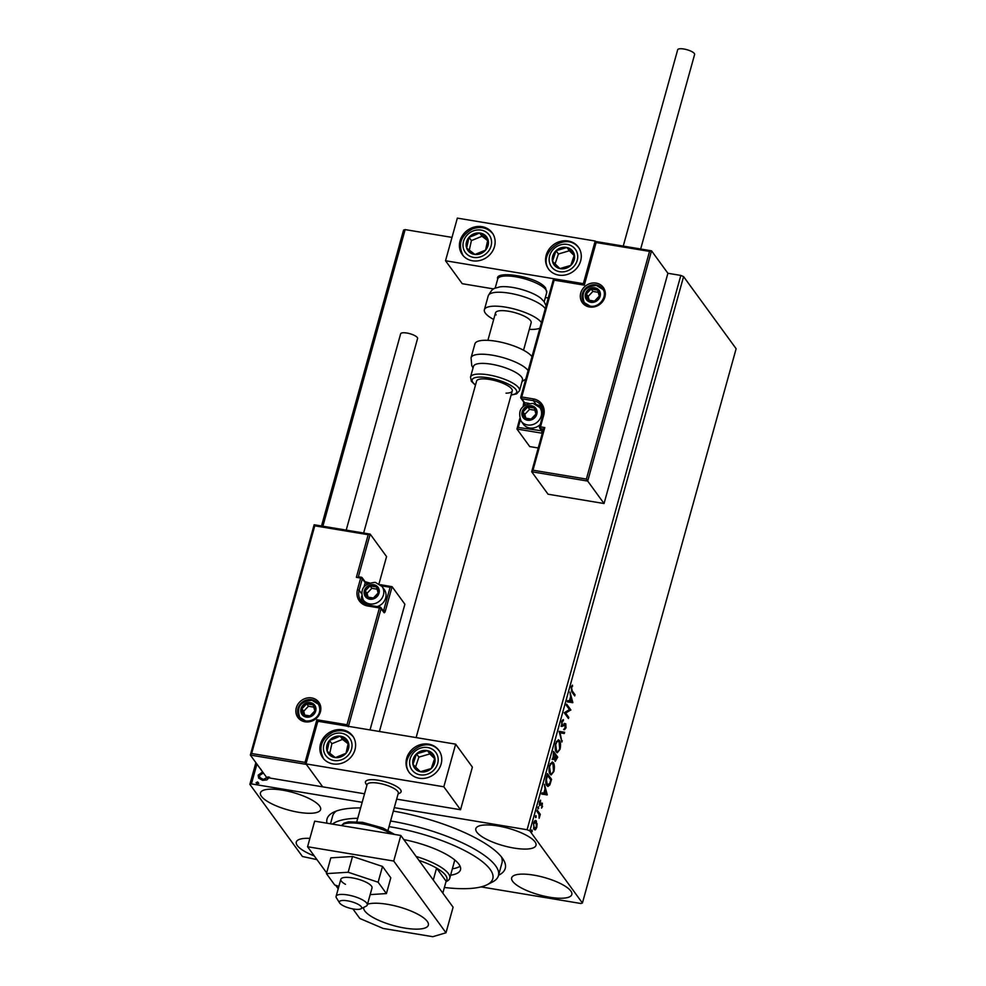 <?xml version="1.0" encoding="UTF-8"?>
<svg xmlns="http://www.w3.org/2000/svg" width="986" height="986" viewBox="0 0 986 986"><rect width="100%" height="100%" fill="white"/><g stroke="black" fill="none" stroke-linecap="round" stroke-linejoin="round"><path stroke-width="1.48" d="M393.328 811.096A92.474 26.844 15.5 0 1 502.293 858.017A92.474 26.844 15.5 0 1 503.23 859.398A92.474 26.844 15.5 0 1 498.559 875.248M390.579 821.005A87.853 25.5 15.5 0 1 424.054 828.634A87.853 25.5 15.5 0 1 498.435 875.704L501.985 862.91A87.853 25.5 -164.5 0 0 501.344 856.797M261.463 796.38A31.207 9.059 -164.5 0 0 293.397 811.268A31.207 9.059 -164.5 0 0 320.61 809.555A31.207 9.059 -164.5 0 0 319.612 806.043A31.207 9.059 -164.5 0 0 287.666 791.166A31.207 9.059 -164.5 0 0 260.464 792.867A31.207 9.059 -164.5 0 0 261.463 796.38M512.671 881.348A31.207 9.059 -164.5 0 0 544.605 896.237A31.207 9.059 -164.5 0 0 571.818 894.524A31.207 9.059 -164.5 0 0 570.82 891.024A31.207 9.059 -164.5 0 0 538.886 876.135A31.207 9.059 -164.5 0 0 511.672 877.848A31.207 9.059 -164.5 0 0 512.671 881.348M476.842 832.172A31.207 9.059 -164.5 0 0 508.776 847.06A31.207 9.059 -164.5 0 0 535.99 845.347A31.207 9.059 -164.5 0 0 534.991 841.847A31.207 9.059 -164.5 0 0 503.045 826.958A31.207 9.059 -164.5 0 0 475.831 828.671A31.207 9.059 -164.5 0 0 476.842 832.172M309.887 838.383A31.207 9.059 -164.5 0 0 296.293 842.044A31.207 9.059 -164.5 0 0 297.291 845.557A31.207 9.059 -164.5 0 0 314.263 855.922M394.289 807.657L527.103 829.731L680.833 275.427L683.581 276.61L529.852 830.902L582.418 903.028L580.853 903.496L481.032 886.895M316.974 859.632L302.419 856.489L249.865 784.363L255.879 762.671M269.535 777.116L266.873 779.901L262.646 780.37L258.652 778.114L258.135 775.218L262.621 771.902M256.915 764.088L251.418 783.907L362.17 802.321M321.522 525.969L403.582 230.071L405.147 229.602L451.995 237.392M586.387 479.085L587.693 481.069L531.688 471.764L532.982 470.211L586.387 479.085L649.54 251.393L651.536 250.826L667.904 273.282L680.833 275.427M405.147 229.602L322.89 526.204M261.043 769.499L260.045 768.328L261.043 769.499M257.297 784.166L256.311 783.007L257.592 781.935L258.579 783.094L257.063 783.845L256.064 782.674L257.592 781.935L258.579 783.094M257.063 783.845L256.311 783.007M537.111 823.643L536.754 827.439L535.398 829.842L534.005 829.46L533.599 823.1C534.56 820.512 535.484 819.822 536.335 821.042L536.532 823.557M535.423 828.597L534.535 829.694L535.398 829.842L534.005 829.46M535.62 820.525L536.051 822.238M537.259 810.159L540.316 814.35L539.145 818.294L538.972 814.337L536.939 811.305L537.259 810.159M542.571 806.474L541.524 808.089L542.078 804.354L539.675 805.562L539.465 801.926L540.538 800.127L539.983 804.391L542.374 803.183L542.053 806.388M542.078 804.354L540.858 804.108L539.391 805.685M539.268 804.268L540.353 804.514M546.429 777.079L547.39 773.616L551.581 779.359L549.818 784.955L547.994 786.434L546.885 785.595C545.628 784.116 545.48 781.269 546.429 777.079M553.553 751.418L557.731 757.162L555.155 761.291L554.65 758.665L552.936 759.553L553.553 751.418M559.124 731.329L564.633 732.29L564.275 733.535L560.097 732.808L561.921 742.039L559.124 731.329M566.334 705.31L566.654 704.164L570.832 709.895L565.644 713.088L568.762 717.364L568.454 718.511L564.263 712.779L569.452 709.575L566.334 705.31M572.25 690.964L575.023 694.785L574.715 695.931L571.88 692.061L571.177 687.316L572.447 685.159L571.609 687.895L572.25 690.964L571.387 690.829L575.023 694.785M582.418 903.028L736.135 348.724L683.581 276.61M572.854 702.636L567.295 701.872L567.64 700.615L569.403 700.923L570.561 696.732L569.994 692.11L572.854 702.636L571.942 702.673M561.638 721.715L563.487 719.62L562.094 722.22L562.217 725.289L565.779 723.823L566.013 727.828L564.51 729.739L565.471 724.993L561.897 726.423L561.638 721.715M561.441 725.154L562.735 725.474M564.978 723.539L565.779 723.823L564.916 723.687L565.335 724.858M565.471 724.993L563.881 724.809L563.068 725.647L563.93 725.795M559.444 740.486C560.652 742.039 560.874 744.948 560.085 749.2L557.3 752.762L556.277 751.998C555.069 750.432 554.859 747.524 555.66 743.259L558.433 739.746L559.444 740.486L558.581 740.35L559.308 741.928M553.282 762.683C554.502 764.236 554.711 767.145 553.935 771.397L551.149 774.959L550.126 774.195C548.906 772.63 548.709 769.709 549.51 765.456L552.271 761.944L553.282 762.683L552.419 762.535L553.158 764.125M547.279 794.852L541.721 794.087L542.066 792.843L543.828 793.138L544.987 788.948L544.42 784.326L547.279 794.852L546.367 794.889M538.233 806.868L538.652 808.36L538.036 808.84L538.566 806.93L537.949 807.411M537.863 808.237L538.652 808.36L538.036 808.84M535.792 815.668L536.199 817.16L535.595 817.64L535.509 816.211L536.125 815.73L535.509 816.211M535.423 817.037L536.199 817.16L535.595 817.64M531.811 830.027L532.23 831.518L531.614 831.987L531.528 830.557L532.144 830.076L531.528 830.557M531.442 831.383L532.23 831.518L531.614 831.987M326.97 823.199A92.474 26.844 15.5 0 1 333.404 812.304A92.474 26.844 15.5 0 1 360.617 807.928M529.852 830.902L527.103 829.731M251.418 783.907L249.865 784.363M336.362 811.034A87.853 25.5 -164.5 0 0 332.664 815.952L330.495 823.778M571.732 685.997L572.607 686.182M571.744 686.046L571.017 687.082M571.239 687.119L571.88 687.23M567.64 700.627L569.403 700.923M570.5 696.979L570.709 697.792M571.67 701.317L571.991 702.488M569.97 701.021L571.818 701.342L570.857 697.817L569.97 701.021L571.818 701.342M566.445 704.916L570.832 709.895M569.97 709.76L570.771 710.142M569.908 710.006L564.781 712.94L565.644 713.088M564.781 712.94L568.762 717.364M562.599 719.928L563.437 720.84M562.575 720.704L561.909 720.939M564.115 723.391L564.916 723.687M565.397 727.73L566.013 727.828M565.151 727.693L563.647 729.603M564.608 724.858L563.881 724.809L564.608 724.858M563.068 725.647L561.034 726.275M559.124 731.341L564.633 732.29M563.77 732.142L563.425 733.387M559.382 732.697L560.097 732.808M561.552 740.671L562.266 740.794M558.52 750.962L556.893 752.601M555.537 750.395L556.597 750.851C557.534 752.219 558.557 751.492 559.641 748.657L559.124 741.645L556.375 741.361M555.734 750.703L556.597 750.851L555.549 743.715M559.124 741.645C558.187 740.276 557.176 741.004 556.104 743.801M553.343 752.17L557.731 757.162M555.882 760.354L555.229 761.377M553.898 758.542L554.65 758.665M553.787 758.517L552.074 759.417M552.456 758.345L553.565 758.641L554.502 757.63L555.217 755.288L553.664 753.156L553.245 758.407L552.443 758.271M554.724 760.12L555.759 760.354L556.979 757.716L555.648 755.88L555.463 760.132L554.699 759.996M552.357 773.147L550.73 774.799M549.387 772.593L550.447 773.049C551.384 774.417 552.394 773.677 553.491 770.855L552.973 763.83L550.225 763.558M549.584 772.901L550.447 773.049L549.387 765.912M552.973 763.83C552.037 762.474 551.026 763.201 549.954 765.999M547.181 774.367L551.581 779.359M548.98 784.745L549.818 784.955M548.955 784.819L547.563 786.273M546.343 784.301L548.093 785.115L547.205 784.449L549.584 783.808L550.829 779.914L547.501 775.353L546.417 779.803L547.205 784.449L546.121 783.956M542.066 792.843L543.828 793.138M544.925 789.207L545.135 790.008M546.096 793.533L546.417 794.704M544.395 793.237L546.244 793.557L545.283 790.032L544.395 793.237L546.244 793.557M539.798 801.039L540.636 801.174M541.536 803.072L541.906 804.219M537.05 810.911L540.316 814.35M539.453 814.214L539.28 814.843M533.438 828.129L534.905 828.733L534.326 828.314L536.384 826.921L536.014 822.188L534.104 821.732M533.463 828.166L534.326 828.314L533.488 823.532M536.014 822.188L533.968 823.606M261.278 769.819L260.292 768.661M258.776 778.274L258.135 775.218M258.381 775.551L262.855 772.235M260.021 777.707L263.188 779.544L268.426 777.214M263.188 779.544L268.192 776.882M263.422 773.012L259.491 775.44L259.897 777.547L262.954 779.223M257.827 782.255L258.825 783.426M366.04 783.956A18.5 5.374 15.5 0 1 365.449 781.873A18.5 5.374 15.5 0 1 381.57 780.863A18.5 5.374 15.5 0 1 400.501 789.675A18.5 5.374 15.5 0 1 401.092 791.758A18.5 5.374 15.5 0 1 398.171 793.644M320.512 743.999A18.5 16.626 143.9 0 1 334.969 730.133A18.5 16.626 143.9 0 1 352.692 735.975A18.5 16.626 143.9 0 1 354.972 749.73A18.5 16.626 143.9 0 1 340.515 763.583A18.5 16.626 143.9 0 1 322.792 757.753A18.5 16.626 143.9 0 1 320.512 743.999M441.124 764.039A18.5 16.626 -36.1 0 0 438.844 750.284A18.5 16.626 -36.1 0 0 421.121 744.455A18.5 16.626 -36.1 0 0 406.663 758.32A18.5 16.626 -36.1 0 0 408.943 772.075A18.5 16.626 -36.1 0 0 426.667 777.905A18.5 16.626 -36.1 0 0 441.124 764.039M455.655 744.159L443.823 786.791L305.993 763.891L317.812 721.247L455.655 744.159L472.38 767.108L460.548 809.74L396.655 799.128M305.993 763.891L322.705 786.84L364.537 793.792M443.823 786.791L460.548 809.74M580.655 260.908A18.5 16.626 143.9 0 1 566.198 274.774A18.5 16.626 143.9 0 1 548.475 268.944A18.5 16.626 143.9 0 1 546.195 255.189A18.5 16.626 143.9 0 1 560.652 241.323A18.5 16.626 143.9 0 1 578.375 247.153A18.5 16.626 143.9 0 1 580.655 260.908M460.043 240.867A18.5 16.626 -36.1 0 0 462.323 254.622A18.5 16.626 -36.1 0 0 480.046 260.452A18.5 16.626 -36.1 0 0 494.504 246.586A18.5 16.626 -36.1 0 0 492.224 232.832A18.5 16.626 -36.1 0 0 474.5 227.002A18.5 16.626 -36.1 0 0 460.043 240.867M445.524 260.748L457.344 218.116L595.187 241.028L583.355 283.66L445.524 260.748L462.237 283.697L493.703 288.935M548.253 297.994L545.357 297.513M583.355 283.66L595.482 241.434L651.536 250.826L587.693 481.069L604.048 503.526L667.904 273.282M351.632 908.661A11.561 3.352 -164.5 0 0 360.851 908.845A11.561 3.352 -164.5 0 0 349.401 901.192A11.561 3.352 -164.5 0 0 339.628 902.966A11.561 3.352 -164.5 0 0 351.632 908.661M339.628 902.966L336.46 897.913A16.183 4.696 15.5 0 1 336.103 896.336A16.183 4.696 15.5 0 1 350.141 895.436A16.183 4.696 15.5 0 1 367.297 904.988A16.183 4.696 15.5 0 1 366.176 906.159L360.851 908.845M388.003 830.323L398.27 793.274A16.183 4.696 -164.5 0 0 381.114 783.722A16.183 4.696 -164.5 0 0 367.088 784.622L356.809 821.671M366.891 785.324L365.855 783.673A18.5 5.374 15.5 0 1 365.449 781.873A18.5 5.374 15.5 0 1 381.483 780.838A18.5 5.374 15.5 0 1 401.092 791.758A18.5 5.374 15.5 0 1 399.811 793.089L398.073 793.976M649.54 251.393L596.123 242.519L584.304 285.151L554.144 280.147L521.742 396.976L533.377 398.911A15.258 13.718 143.9 0 1 543.693 415.34L540.501 426.852L544.802 427.567L543.496 428.885L531.688 471.764L548.056 494.22L604.048 503.526M542.3 433.199A2.773 0.801 -164.5 0 1 541.499 433.113L516.947 429.033L529.728 446.572L538.196 447.977M595.544 241.521L596.123 242.519L595.544 241.521L651.019 250.74M584.304 285.151L583.724 284.153L584.304 285.151M520.337 419.9L518.229 427.48L516.947 429.033L519.758 418.582M553.565 279.137L554.144 280.147L553.565 279.137L583.687 284.153M536.064 404.359L533.377 400.673L521.754 398.751L521.742 396.976L520.768 397.099L553.503 279.063L583.65 284.079M358.386 576.699L370.194 534.129L368.197 534.708L314.78 525.821L251.64 753.514L250.345 755.066L314.14 524.749L370.194 534.129L386.561 556.585L379.031 583.724M250.345 755.066L266.713 777.523L322.705 786.84L306.35 764.372L250.345 755.066M380.362 584.673L392.108 586.695L404.889 604.233L370.033 729.923M314.201 524.823L314.78 525.821L314.201 524.823L369.676 534.042M356.365 577.34L361.258 577.18L360.679 578.055L356.365 577.34L368.197 534.708M251.64 753.514L305.044 762.388L306.35 764.372M305.044 762.388L316.876 719.755L318.17 721.74M316.876 719.755L347.023 724.759L379.425 607.931L381.077 608.645L383.948 612.577A2.773 0.912 99.4 0 0 385.366 611L392.108 586.695L390.111 587.274L381.533 585.844M347.023 724.759L348.317 726.756M373.472 585.536A6.939 6.236 -36.1 0 0 370.009 585.857A6.939 6.236 -36.1 0 0 365.239 590.86A6.939 6.236 -36.1 0 0 366.928 596.937A6.939 6.236 -36.1 0 0 373.398 598.009A6.939 6.236 -36.1 0 0 378.156 593.005A6.939 6.236 -36.1 0 0 376.467 586.929A6.939 6.236 -36.1 0 0 373.472 585.536M373.312 586.497L370.009 585.857L365.239 590.86L366.928 596.937L373.398 598.009L378.156 593.005L376.467 586.929L373.312 586.497M377.182 606.587A11.561 10.39 -36.1 0 0 384.22 589.48L382.001 586.436A11.561 10.39 143.9 0 1 381.681 598.687A11.561 10.39 143.9 0 1 369.701 603.9A11.561 10.39 143.9 0 1 363.316 600.055L365.535 603.099A11.561 10.39 -36.1 0 0 367.223 604.874M377.145 589.209L371.796 588.309L367.026 593.313L368.111 597.183M367.026 593.313L365.239 590.86M371.796 588.309L370.009 585.857M531.244 406.577A6.939 6.236 -36.1 0 0 527.781 406.898A6.939 6.236 -36.1 0 0 523.011 411.901A6.939 6.236 -36.1 0 0 524.712 417.978A6.939 6.236 -36.1 0 0 531.171 419.05A6.939 6.236 -36.1 0 0 535.94 414.046A6.939 6.236 -36.1 0 0 534.239 407.97A6.939 6.236 -36.1 0 0 531.244 406.577M531.084 407.551L527.781 406.898L523.011 411.901L524.712 417.978L531.171 419.05L535.94 414.046L534.239 407.97L531.084 407.551M543.163 412.69A11.561 10.39 -36.1 0 0 541.992 410.533L539.773 407.477A11.561 10.39 143.9 0 1 539.453 419.728A11.561 10.39 143.9 0 1 527.473 424.954A11.561 10.39 143.9 0 1 521.089 421.096L523.307 424.14A11.561 10.39 -36.1 0 0 529.692 427.998A11.561 10.39 -36.1 0 0 540.192 424.522M534.917 410.25L529.568 409.363L524.798 414.366L525.883 418.224M524.798 414.366L523.011 411.901M529.568 409.363L527.781 406.898M594.595 288.651A6.939 6.236 -36.1 0 0 591.119 288.972A6.939 6.236 -36.1 0 0 586.362 293.976A6.939 6.236 -36.1 0 0 588.05 300.052A6.939 6.236 -36.1 0 0 594.509 301.124A6.939 6.236 -36.1 0 0 599.278 296.12A6.939 6.236 -36.1 0 0 597.59 290.044A6.939 6.236 -36.1 0 0 594.595 288.651M594.435 289.613L591.119 288.972L586.362 293.976L588.05 300.052L594.509 301.124L599.278 296.12L597.59 290.044L594.435 289.613M598.268 292.324L592.919 291.425L588.149 296.429L589.234 300.299M588.149 296.429L586.362 293.976M592.919 291.425L591.119 288.972M310.122 703.462A6.939 6.236 -36.1 0 0 306.658 703.782A6.939 6.236 -36.1 0 0 301.889 708.786A6.939 6.236 -36.1 0 0 303.589 714.862A6.939 6.236 -36.1 0 0 310.048 715.935A6.939 6.236 -36.1 0 0 314.817 710.931A6.939 6.236 -36.1 0 0 313.117 704.854A6.939 6.236 -36.1 0 0 310.122 703.462M309.974 704.435L306.658 703.782L301.889 708.786L303.589 714.862L310.048 715.935L314.817 710.931L313.117 704.854L309.974 704.435M313.794 707.135L308.445 706.247L303.688 711.251L304.76 715.109M303.688 711.251L301.889 708.786M308.445 706.247L306.658 703.782M415.525 769.129A11.561 10.39 -36.1 0 0 420.356 771.73A11.561 10.39 -36.1 0 0 431.289 768.513A11.561 10.39 -36.1 0 0 434.838 757.963A11.561 10.39 -36.1 0 0 427.443 750.642A11.561 10.39 -36.1 0 0 416.499 753.859A11.561 10.39 -36.1 0 0 412.949 764.397A11.561 10.39 -36.1 0 0 415.525 769.129M416.733 768.168L420.356 771.73L431.289 768.513L434.838 757.963L427.443 750.642L416.499 753.859L412.949 764.397L416.733 768.168M434.629 758.665L429.834 753.92L418.89 757.125L415.562 767.009M429.834 753.92L427.443 750.642M418.89 757.125L416.499 753.859M555.056 265.998A11.561 10.39 -36.1 0 0 559.888 268.586A11.561 10.39 -36.1 0 0 570.82 265.382A11.561 10.39 -36.1 0 0 574.37 254.832A11.561 10.39 -36.1 0 0 566.975 247.498A11.561 10.39 -36.1 0 0 556.03 250.715A11.561 10.39 -36.1 0 0 552.48 261.265A11.561 10.39 -36.1 0 0 555.056 265.998M556.264 265.037L559.888 268.586L570.82 265.382L574.37 254.832L566.975 247.498L556.03 250.715L552.48 261.265L556.264 265.037M574.16 255.534L569.366 250.777L558.421 253.994L555.093 263.878M569.366 250.777L566.975 247.498M558.421 253.994L556.03 250.715M473.859 233.83A11.561 10.39 -36.1 0 0 469.003 237.318A11.561 10.39 -36.1 0 0 466.649 248.065A11.561 10.39 -36.1 0 0 474.919 254.474A11.561 10.39 -36.1 0 0 485.556 250.136A11.561 10.39 -36.1 0 0 487.91 239.401A11.561 10.39 -36.1 0 0 479.64 232.992A11.561 10.39 -36.1 0 0 473.859 233.83M474.402 235.26L469.003 237.318L466.649 248.065L474.919 254.474L485.556 250.136L487.91 239.401L479.64 232.992L474.402 235.26M487.676 240.646L482.018 236.27L471.394 240.596L469.299 250.148M482.018 236.27L479.64 232.992M471.394 240.596L469.003 237.318M334.328 736.961A11.561 10.39 -36.1 0 0 329.472 740.449A11.561 10.39 -36.1 0 0 327.118 751.196A11.561 10.39 -36.1 0 0 335.388 757.605A11.561 10.39 -36.1 0 0 346.024 753.267A11.561 10.39 -36.1 0 0 348.378 742.532A11.561 10.39 -36.1 0 0 340.108 736.123A11.561 10.39 -36.1 0 0 334.328 736.961M334.87 738.391L329.472 740.449L327.118 751.196L335.388 757.605L346.024 753.267L348.378 742.532L340.108 736.123L334.87 738.391M348.144 743.777L342.487 739.401L331.863 743.727L329.768 753.292M342.487 739.401L340.108 736.123M331.863 743.727L329.472 740.449M545.295 308.643A30.061 8.726 -164.5 0 0 545.209 308.507A30.061 8.726 -164.5 0 0 514.445 294.173A30.061 8.726 -164.5 0 0 488.243 295.825C493.53 286.47 493.9 289.083 499.434 286.951A25.426 7.383 15.5 0 1 541.141 298.524L544.062 301.63L546.108 305.722M496.106 314.928A18.5 5.374 15.5 0 1 495.514 312.845A18.5 5.374 15.5 0 1 511.648 311.835A18.5 5.374 15.5 0 1 530.567 320.66A18.5 5.374 15.5 0 1 531.158 322.73L523.541 350.215M493.678 319.476A30.061 8.726 15.5 0 1 485.346 313.141A30.061 8.726 15.5 0 1 484.372 309.764A30.061 8.726 15.5 0 1 510.588 308.113A30.061 8.726 15.5 0 1 541.339 322.447A30.061 8.726 15.5 0 1 541.437 322.582M539.884 328.165A30.061 8.726 15.5 0 1 529.322 329.361M519.523 390.678L522.469 380.017A25.426 7.383 -164.5 0 0 509.146 369.245A25.426 7.383 -164.5 0 0 482.006 363.39A25.426 7.383 -164.5 0 0 473.465 366.422L470.507 377.083A25.426 7.383 15.5 0 1 479.048 374.051A25.426 7.383 15.5 0 1 506.2 379.906A25.426 7.383 15.5 0 1 519.523 390.678L516.627 393.858L511.105 395.078M506.028 393.167A18.5 5.374 -164.5 0 0 512.239 390.961A18.5 5.374 -164.5 0 0 502.552 383.123A18.5 5.374 -164.5 0 0 482.807 378.858A18.5 5.374 -164.5 0 0 476.595 381.077L379.425 731.489M531.972 356.685A30.061 8.726 -164.5 0 0 485.013 340.281A30.061 8.726 -164.5 0 0 474.919 343.868L471.049 357.807A30.061 8.726 15.5 0 1 481.143 354.208A30.061 8.726 15.5 0 1 528.114 370.625M623.251 246.056L677.678 49.781A8.788 2.551 15.5 0 1 685.344 49.3A8.788 2.551 15.5 0 1 694.329 53.49A8.788 2.551 15.5 0 1 694.612 54.477L640.678 248.953M346.222 530.074L400.649 333.81A8.788 2.551 15.5 0 1 406.848 333.034A8.788 2.551 15.5 0 1 417.583 338.494L363.649 532.97M367.297 904.988L372.018 887.93A16.183 4.696 -164.5 0 0 367.396 882.901A16.183 4.696 -164.5 0 0 350.967 877.676A16.183 4.696 -164.5 0 0 340.836 879.278A16.183 4.696 -164.5 0 0 345.457 884.306M370.169 894.61L386.413 893.575L390.789 877.799L382.506 866.447L352.532 856.477L330.815 857.857L326.44 873.633L334.722 884.984L338.864 886.365M386.413 893.575L378.131 882.223L382.506 866.447M378.131 882.223L348.157 872.253L352.532 856.477M348.157 872.253L326.44 873.633M363.686 907.416A33.524 9.724 -164.5 0 0 364.808 910.99A33.524 9.724 -164.5 0 0 399.12 926.976A33.524 9.724 -164.5 0 0 428.343 925.139A33.524 9.724 -164.5 0 0 427.271 921.38A33.524 9.724 -164.5 0 0 399.65 907.095A33.524 9.724 -164.5 0 0 367.507 904.211M352.877 908.907L359.841 918.471L383.172 928.455L432.792 936.7L445.992 932.781L393.722 861.049L307.57 846.74L326.649 872.906M335.684 885.305L338.198 888.768M445.992 932.781L453.092 907.206L400.821 835.475L314.67 821.153L307.57 846.74M393.722 861.049L400.821 835.475M444.39 887.474A83.231 24.157 -164.5 0 0 487.059 884.75A83.231 24.157 -164.5 0 0 422.328 834.144A83.231 24.157 -164.5 0 0 389.014 826.65M332.442 824.111A87.853 25.5 15.5 0 1 357.758 818.269M416.104 856.452A41.609 12.079 15.5 0 1 448.408 873.596A41.609 12.079 15.5 0 1 449.739 878.267L454.472 861.222A41.609 12.079 -164.5 0 0 454.571 859.817M452.352 868.814A49.707 14.433 -164.5 0 0 460.092 866.226M403.829 839.604A49.707 14.433 15.5 0 1 418.409 843.141A49.707 14.433 15.5 0 1 460.487 869.775A49.707 14.433 15.5 0 1 450.59 875.211M498.435 875.704A87.853 25.5 15.5 0 1 492.371 882.051L487.059 884.75M433.273 880.005L436.576 868.099L446.128 881.213A39.304 11.413 -164.5 0 0 445.66 875.371A39.304 11.413 -164.5 0 0 436.576 868.099A39.304 11.413 -164.5 0 0 418.988 860.396M449.739 878.267A41.609 12.079 15.5 0 1 446.868 881.274L445.98 881.73M446.128 881.213L442.825 893.119M540.229 804.822L541.092 804.958M596.136 283.105A12.941 11.635 143.9 0 1 604.886 297.057A12.941 11.635 143.9 0 1 589.505 306.991A12.941 11.635 143.9 0 1 580.754 293.039A12.941 11.635 143.9 0 1 596.136 283.105M583.835 302.345L590.096 306.104C599.55 308.261 608.35 295.48 602.52 288.738A11.561 10.39 -36.1 0 0 596.136 284.88A11.561 10.39 -36.1 0 0 584.156 290.094A11.561 10.39 -36.1 0 0 583.835 302.345A11.561 10.39 -36.1 0 0 589.948 306.153M543.434 429.107L540.501 428.627L542.719 431.671M544.802 427.567L532.982 470.211M525.649 404.617L524.614 404.445L524.614 402.682A1.393 1.245 -36.1 0 1 523.849 402.214L520.978 398.282A1.393 1.245 143.9 0 1 520.805 397.247L520.768 397.099A1.393 1.393 0 0 0 520.978 398.282A1.393 1.245 143.9 0 0 521.754 398.751L524.614 402.682L529.125 403.422M542.83 415.352A13.866 12.461 -36.1 0 0 541.043 405.295A13.866 12.461 -36.1 0 0 533.377 400.673L533.377 398.911M536.667 404.691A13.866 12.461 143.9 0 1 542.251 407.415M523.689 404.728L524.614 404.445L524.355 405.406M518.229 427.48L541.647 430.783M543.089 410.459A12.485 11.216 -36.1 0 0 539.909 407.662M540.501 428.627L540.501 426.852L539.515 426.975A1.393 1.393 0 0 0 539.736 428.158A1.393 1.245 -36.1 0 0 540.501 428.627M542.608 432.102A1.393 1.245 143.9 0 1 542.596 432.09L539.736 428.158A1.393 1.245 -36.1 0 1 539.564 427.135L542.707 415.463L543.693 415.34M542.078 431.387L541.499 433.113M542.756 415.611L541.043 405.295M305.044 721.801A12.941 11.635 143.9 0 1 296.293 707.862A12.941 11.635 143.9 0 1 311.662 697.928A12.941 11.635 143.9 0 1 320.413 711.867A12.941 11.635 143.9 0 1 305.044 721.801M299.362 717.167L305.623 720.926C313.462 722.072 323.926 714.295 318.059 703.548A11.561 10.39 -36.1 0 0 311.662 699.69A11.561 10.39 -36.1 0 0 299.682 704.904A11.561 10.39 -36.1 0 0 299.362 717.167A11.561 10.39 -36.1 0 0 305.487 720.963M383.948 612.577A1.393 1.245 -36.1 0 0 383.776 611.542L380.904 607.61A1.393 1.393 0 0 0 380.017 607.056L380.14 607.154A1.393 1.245 143.9 0 1 381.077 608.645L348.44 726.337M367.285 582.566A2.773 0.801 15.5 0 1 365.128 581.839M364.993 581.629L369.368 582.923M380.46 584.76L391.59 586.608M358.374 576.773L361.11 577.229M379.869 607.105L368.382 605.121L380.017 607.056L379.425 607.931L367.79 606.008A15.258 13.718 143.9 0 1 357.487 589.566L360.679 578.055L362.33 578.757L359.138 590.281A13.866 12.461 -36.1 0 0 360.851 600.597A13.866 12.461 -36.1 0 0 368.234 605.17M361.381 593.362L359.138 590.281L357.487 589.566M362.491 602.384A13.866 12.461 143.9 0 1 361.603 596.247M364.105 586.608L365.19 582.701L362.33 578.757A1.393 1.245 -36.1 0 0 361.394 577.266L361.258 577.18A1.393 1.393 0 0 1 362.158 577.734L365.017 581.666A1.393 1.245 143.9 0 1 365.19 582.701L366.841 583.404L366.582 584.353M382.741 610.137L383.714 610.297L390.111 587.274M367.877 583.576L366.841 583.404L367.433 582.529L369.491 582.874M363.44 600.227A12.485 11.216 -36.1 0 0 365.128 604.11M360.851 600.597L368.382 605.121L367.79 606.008M385.366 611L383.714 610.297L383.394 611.024M373.706 584.686A7.863 7.062 -36.1 0 0 364.376 590.713A7.863 7.062 -36.1 0 0 369.688 599.18A7.863 7.062 -36.1 0 0 379.018 593.153A7.863 7.062 -36.1 0 0 373.706 584.686M531.479 405.727A7.863 7.062 -36.1 0 0 522.149 411.766A7.863 7.062 -36.1 0 0 527.461 420.221A7.863 7.062 -36.1 0 0 536.791 414.194A7.863 7.062 -36.1 0 0 531.479 405.727M594.829 287.801A7.863 7.062 -36.1 0 0 585.499 293.828A7.863 7.062 -36.1 0 0 590.811 302.295A7.863 7.062 -36.1 0 0 600.141 296.268A7.863 7.062 -36.1 0 0 594.829 287.801M310.368 702.611A7.863 7.062 -36.1 0 0 301.026 708.651A7.863 7.062 -36.1 0 0 306.338 717.105A7.863 7.062 -36.1 0 0 315.68 711.079A7.863 7.062 -36.1 0 0 310.368 702.611M413.183 771.348A14.802 13.299 -36.1 0 0 433.372 770.559A14.802 13.299 -36.1 0 0 434.604 751.012A14.802 13.299 -36.1 0 0 414.428 751.8A14.802 13.299 -36.1 0 0 413.183 771.348M438.24 749.779A18.5 16.626 143.9 0 1 439.3 750.962M552.715 268.217A14.802 13.299 -36.1 0 0 572.903 267.428A14.802 13.299 -36.1 0 0 574.135 247.88A14.802 13.299 -36.1 0 0 553.959 248.669A14.802 13.299 -36.1 0 0 552.715 268.217M577.771 246.648A18.5 16.626 143.9 0 1 578.831 247.819M472.91 231.057A14.802 13.299 -36.1 0 0 463.666 249.273A14.802 13.299 -36.1 0 0 481.649 256.409A14.802 13.299 -36.1 0 0 490.88 238.181A14.802 13.299 -36.1 0 0 472.91 231.057M333.379 734.188A14.802 13.299 -36.1 0 0 324.135 752.404A14.802 13.299 -36.1 0 0 342.117 759.54A14.802 13.299 -36.1 0 0 351.349 741.312A14.802 13.299 -36.1 0 0 333.379 734.188M545.899 289.748A25.426 7.383 -164.5 0 0 519.881 277.621A25.426 7.383 -164.5 0 0 497.708 279.013C494.085 270.078 537.493 276.142 545.615 288.035L546.712 292.608A25.426 7.383 -164.5 0 0 545.899 289.748M511.167 394.831A23.122 6.705 -164.5 0 0 510.354 385.169A23.122 6.705 -164.5 0 0 479.911 377.071A23.122 6.705 -164.5 0 0 475.523 384.947M391.528 833.922A30.061 8.726 -164.5 0 0 362.256 823.914A30.061 8.726 -164.5 0 0 341.526 825.615M562.513 725.486L561.65 725.351M565.175 724.784L564.312 724.648M541.893 804.219L541.031 804.083M540.205 804.539L539.342 804.403M512.239 390.961L416.117 737.59M495.514 312.845L487.897 340.33M336.103 896.336L340.836 879.278M523.147 406.355L523.8 402.14M382.001 586.436L375.272 582.344C363.551 583.478 359.557 589.381 363.316 600.055M539.773 407.477L533.044 403.397C521.323 404.519 517.33 410.422 521.089 421.096M603.124 289.551L596.394 285.459C584.673 286.593 580.68 292.497 584.427 303.17M318.651 704.361L311.921 700.282C300.2 701.403 296.219 707.307 299.966 717.981M439.805 751.603L438.166 749.693C424.436 734.582 397.025 757.495 409.905 773.381M579.337 248.472L577.697 246.562C563.967 231.451 536.557 254.363 549.436 270.25M493.185 234.15C487.799 227.741 480.897 226.004 472.467 228.937C460.61 235.629 457.553 244.639 463.284 255.929M353.654 737.282C348.268 730.885 341.366 729.147 332.935 732.068C321.079 738.773 318.022 747.77 323.753 759.06M497.708 279.013L495.157 288.195M488.243 295.825L484.372 309.764M546.712 292.608L544.173 301.79M525.748 379.117L522.062 381.508M470.507 377.083L471.357 381.299L475.462 385.193M471.049 357.807L471.752 365.67L473.046 367.914M341.439 825.602L343.954 823.199L348.526 821.831L362.614 822.349L382.753 827.944L394.683 834.452"/></g></svg>

